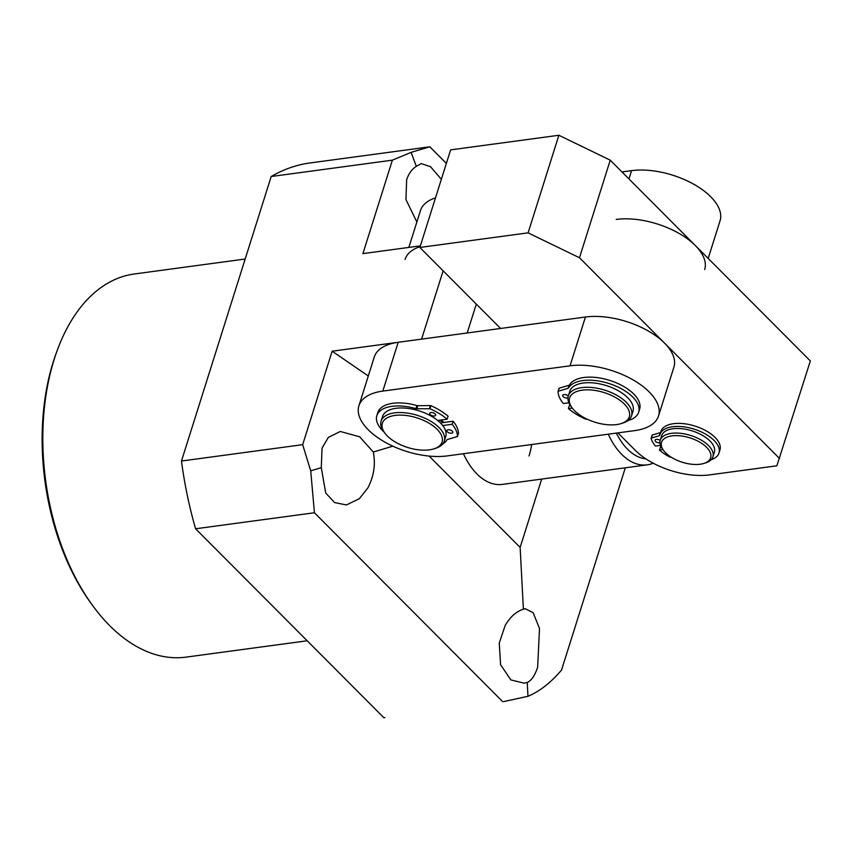 <?xml version="1.0" encoding="UTF-8"?>
<svg xmlns="http://www.w3.org/2000/svg" width="853" height="853" viewBox="0 0 853 853"><rect width="100%" height="100%" fill="white"/><g stroke="black" fill="none" stroke-linecap="round" stroke-linejoin="round"><path stroke-width="1.28" d="M92.092 604.788L90.461 602.527A189.622 113.321 -97.7 0 1 53.323 361.651A189.622 113.321 -97.7 0 1 56.639 351.98L57.609 349.367A193.311 115.528 82.3 0 0 54.229 359.23A193.311 115.528 82.3 0 0 92.092 604.788A193.311 115.528 82.3 0 0 186.039 657.13L307.197 640.784M529.031 455.982A64.433 38.513 82.3 0 0 531.696 444.52M523.39 609.213C516.097 611.569 510.009 617.028 505.136 625.59L499.261 643.066L500.562 664.636L510.819 679.894L524.083 683.168L527.25 682.485C531.494 680.534 534.97 675.427 537.657 667.163L539.512 628.48L533.136 612.699L525.245 608.701L523.39 609.213L520.138 547.413L429.102 456.067M373.305 452.047L359.657 436.8L340.283 431.469L328.352 437.386L322.039 448.113L321.293 467.668L325.707 493.023L334.632 502.588L346.467 504.944L359.369 498.674L367.888 487.873C373.902 476.358 375.715 464.416 373.305 452.047L392.849 446.172M420.358 245.867L362.909 253.618L392.38 160.161L411.135 152.346L416.307 166.303C411.786 169.321 408.566 173.809 406.646 179.748L405.964 199.623L416.861 222.004M416.307 166.303L421.233 163.605L430.509 166.708L441.353 179.269M446.364 163.392L429.816 146.801L310.002 162.966A279.837 167.241 82.3 0 0 271.19 176.518L181.476 461.025A279.837 167.241 82.3 0 0 195.593 528.785L383.893 717.736A279.837 167.241 82.3 0 0 384.863 717.608L383.893 717.736M195.593 528.785L314.437 512.749L310.716 470.835L302.676 444.669L332.148 351.212L368.304 375.981M310.716 470.835L321.293 467.668M332.148 351.212L421.595 339.131L443.133 270.817M271.19 176.518L392.38 160.161M302.676 444.669L181.476 461.025M541.676 479.087L520.138 547.413M625.302 467.807L561.519 670.085C550.793 682.677 539.608 691.41 527.975 696.304L527.25 682.485M502.737 701.699L314.437 512.749M527.975 696.304L503.92 701.539M429.816 146.801L411.135 152.346M463.446 453.732A64.433 38.513 82.3 0 0 502.332 484.397L647.15 464.853A64.433 38.513 -97.7 0 1 621.709 454.361A64.433 38.513 -97.7 0 1 608.264 434.177M245.174 259.024L134.326 273.984A193.311 115.528 82.3 0 0 57.609 349.367M476.305 304.105L467.199 332.979M706.572 447.292A25.771 12.784 -162.5 0 0 673.55 435.712A25.771 12.784 -162.5 0 0 663.719 450.651A25.771 12.784 -162.5 0 0 665.617 452.815A25.771 12.784 -162.5 0 0 704.077 463.371A25.771 12.784 -162.5 0 0 706.572 447.292M704.077 463.371L705.847 462.806A27.616 13.691 -162.5 0 0 712.916 456.835A27.616 13.691 -162.5 0 0 708.512 445.565A27.616 13.691 -162.5 0 0 680.641 433.324A27.616 13.691 -162.5 0 0 660.233 440.223A27.616 13.691 -162.5 0 0 662.6 449.168L663.719 450.651M712.916 456.835L714.356 452.261A27.616 13.691 -162.5 0 0 709.963 440.99A27.616 13.691 -162.5 0 0 682.08 428.75A27.616 13.691 -162.5 0 0 661.683 435.648L660.233 440.223M645.902 458.882A58.91 35.208 -97.7 0 1 627.541 449.2A58.91 35.208 -97.7 0 1 616.356 433.089M653.195 463.19A64.433 38.513 -97.7 0 1 647.15 464.853M420.102 246.666A58.91 29.215 -162.5 0 0 405.068 259.397M704.685 269.548A58.91 29.215 -162.5 0 0 678.753 233.242A58.91 29.215 -162.5 0 0 616.207 219.434M435.488 197.875A58.91 29.215 -162.5 0 0 420.454 210.595L408.843 247.423M708.182 258.438L720.071 220.756A58.91 29.215 -162.5 0 0 694.139 184.44A58.91 29.215 -162.5 0 0 631.583 170.643L621.976 171.933M434.06 448.817A31.294 15.514 -162.5 0 0 437.077 429.283A31.294 15.514 -162.5 0 0 396.986 415.219A31.294 15.514 -162.5 0 0 385.044 433.367A31.294 15.514 -162.5 0 0 387.347 436A31.294 15.514 -162.5 0 0 434.06 448.817L435.819 448.241A33.139 16.431 -162.5 0 0 444.296 441.076L445.746 436.501A33.139 16.431 -162.5 0 0 440.468 422.981A33.139 16.431 -162.5 0 0 407.02 408.288A33.139 16.431 -162.5 0 0 382.528 416.573L381.088 421.147A33.139 16.431 -162.5 0 0 383.925 431.885A37.191 18.435 -162.5 0 1 376.855 415.603A37.191 18.435 -162.5 0 1 391.943 406.327A37.191 18.435 -162.5 0 1 415.933 408.619L416.904 405.57A37.191 18.435 -162.5 0 0 392.902 403.277A37.191 18.435 -162.5 0 0 377.815 412.553L376.855 415.603M444.296 441.076A33.139 16.431 -162.5 0 0 439.028 427.556A33.139 16.431 -162.5 0 0 405.58 412.863A33.139 16.431 -162.5 0 0 381.088 421.147M442.643 444.05A37.191 18.435 -162.5 0 0 446.993 439.785A1.845 0.917 17.5 0 1 447.462 439.466L457.283 436.587L458.456 433.313A44.921 22.274 -162.5 0 0 453.124 421.233L442.217 422.704A31.294 15.514 -162.5 0 0 440.009 420.177M443.699 422.502A33.139 16.431 -162.5 0 0 441.47 419.975A33.139 16.431 17.5 0 1 443.699 422.502M358.91 405.772L374.296 356.981A58.91 29.215 17.5 0 1 398.191 342.288L585.435 317.017A58.91 29.215 17.5 0 1 647.981 330.825A58.91 29.215 17.5 0 1 673.913 367.142L658.527 415.933A58.91 29.215 17.5 0 1 634.632 430.626L447.388 455.897A58.91 29.215 17.5 0 1 384.842 442.089A58.91 29.215 17.5 0 1 358.91 405.772A58.91 29.215 17.5 0 1 382.805 391.09L570.049 365.809A58.91 29.215 17.5 0 1 632.595 379.617A58.91 29.215 17.5 0 1 658.527 415.933M621.293 423.546L623.063 422.971A33.139 16.431 -162.5 0 0 631.54 415.806L632.99 411.231A33.139 16.431 -162.5 0 0 627.712 397.711A33.139 16.431 -162.5 0 0 594.264 383.018A33.139 16.431 -162.5 0 0 569.772 391.303L568.333 395.877A33.139 16.431 -162.5 0 0 571.169 406.604L572.288 408.086A31.294 15.514 -162.5 0 0 574.591 410.719A31.294 15.514 -162.5 0 0 621.293 423.546A31.294 15.514 -162.5 0 0 624.321 404.013A31.294 15.514 -162.5 0 0 584.23 389.949A31.294 15.514 -162.5 0 0 572.288 408.086M631.54 415.806A33.139 16.431 -162.5 0 0 626.273 402.285A33.139 16.431 -162.5 0 0 592.824 387.593A33.139 16.431 -162.5 0 0 568.333 395.877M659.934 442.803A3.135 1.557 17.5 0 1 659.785 442.824A3.135 1.557 17.5 0 1 656.458 442.089A3.135 1.557 17.5 0 1 655.083 440.159A3.135 1.557 17.5 0 1 656.352 439.38A3.135 1.557 17.5 0 1 660.169 440.436M651.18 438.133L652.278 435.009L651.319 438.058L659.252 435.744A1.845 0.917 17.5 0 0 659.764 435.329A1.845 0.917 17.5 0 0 659.774 435.286A30.932 15.333 17.5 0 1 659.977 434.454A30.932 15.333 17.5 0 1 672.527 426.745A30.932 15.333 17.5 0 1 705.367 433.996A30.932 15.333 17.5 0 1 718.972 453.06A30.932 15.333 17.5 0 1 711.167 459.714M659.977 434.454L660.947 431.405A30.932 15.333 17.5 0 1 673.486 423.696A30.932 15.333 17.5 0 1 706.327 430.946A30.932 15.333 17.5 0 1 719.943 450.011L718.972 453.06M660.478 445.373L655.413 446.055A38.662 19.171 17.5 0 1 651.106 438.335L652.076 435.179M671.151 457.176L669.722 457.016A38.662 19.171 17.5 0 1 659.454 450.107L660.414 447.057L661.182 446.951M659.454 450.107L662.952 449.638M652.278 435.009L660.211 432.695A1.845 0.917 -162.5 0 0 660.606 432.471M567.959 397.903A3.135 1.557 17.5 0 1 567.394 398.042A3.135 1.557 17.5 0 1 564.068 397.306A3.135 1.557 17.5 0 1 562.692 395.376A3.135 1.557 17.5 0 1 563.961 394.598A3.135 1.557 17.5 0 1 568.269 396.101M558.054 391.324L559.195 388.168L569.015 385.289A1.845 0.917 -162.5 0 0 569.484 384.97L568.524 388.019A37.191 18.435 17.5 0 1 582.812 380.566A37.191 18.435 17.5 0 1 622.295 389.277A37.191 18.435 17.5 0 1 638.662 412.202A37.191 18.435 17.5 0 1 627.861 420.625M569.484 384.97A37.191 18.435 17.5 0 1 583.772 377.516A37.191 18.435 17.5 0 1 623.255 386.228A37.191 18.435 17.5 0 1 639.622 409.152L638.662 412.202M568.908 402.776L563.353 403.533A44.921 22.274 17.5 0 1 558.022 391.442L558.992 388.328M587.141 419.186L585.563 419.079A44.921 22.274 17.5 0 1 568.397 408.587L569.356 405.538L570.326 405.41M568.397 408.587L572.267 408.065M559.195 388.168L558.235 391.218L568.055 388.339L569.015 385.289M434.401 415.997A3.135 1.557 -162.5 0 0 435.67 415.208A3.135 1.557 -162.5 0 0 434.294 413.279A3.135 1.557 -162.5 0 0 430.968 412.553A3.135 1.557 -162.5 0 0 429.699 413.332A3.135 1.557 -162.5 0 0 431.085 415.262A3.135 1.557 -162.5 0 0 434.401 415.997M451.557 433.207A3.135 1.557 -162.5 0 0 452.826 432.428A3.135 1.557 -162.5 0 0 451.45 430.498A3.135 1.557 -162.5 0 0 448.124 429.763A3.135 1.557 -162.5 0 0 446.855 430.541A3.135 1.557 -162.5 0 0 448.23 432.471A3.135 1.557 -162.5 0 0 451.557 433.207M437.685 420.486L447.121 419.218L448.081 416.168A44.921 22.274 -162.5 0 0 430.914 405.676L429.955 408.726L416.861 408.747A1.845 0.917 17.5 0 1 415.933 408.619M447.121 419.218A44.921 22.274 -162.5 0 0 429.955 408.726M453.124 421.233L452.165 424.282L442.739 425.551M457.496 436.363A44.921 22.274 -162.5 0 0 452.165 424.282M429.4 408.608L430.36 405.559L417.821 405.697L416.861 408.747M416.904 405.57A1.845 0.917 -162.5 0 0 417.821 405.697M430.36 405.559L430.914 405.676M500.594 328.469L419.857 247.466L450.629 149.872L558.875 135.264L610.247 160.172L810.35 360.958L776.859 465.802L709.568 474.886A55.232 27.381 -162.5 0 1 635.41 450.437L617.913 432.876M419.857 247.466L528.103 232.848L579.475 257.755L779.578 458.541M558.875 135.264L528.103 232.848M610.247 160.172L579.475 257.755M628.97 178.949L631.583 170.643M585.435 317.017L570.049 365.809M398.191 342.288L382.805 391.09M659.252 435.744L660.211 432.695M385.044 433.367L383.925 431.885M458.456 433.377L457.485 436.427"/></g></svg>

